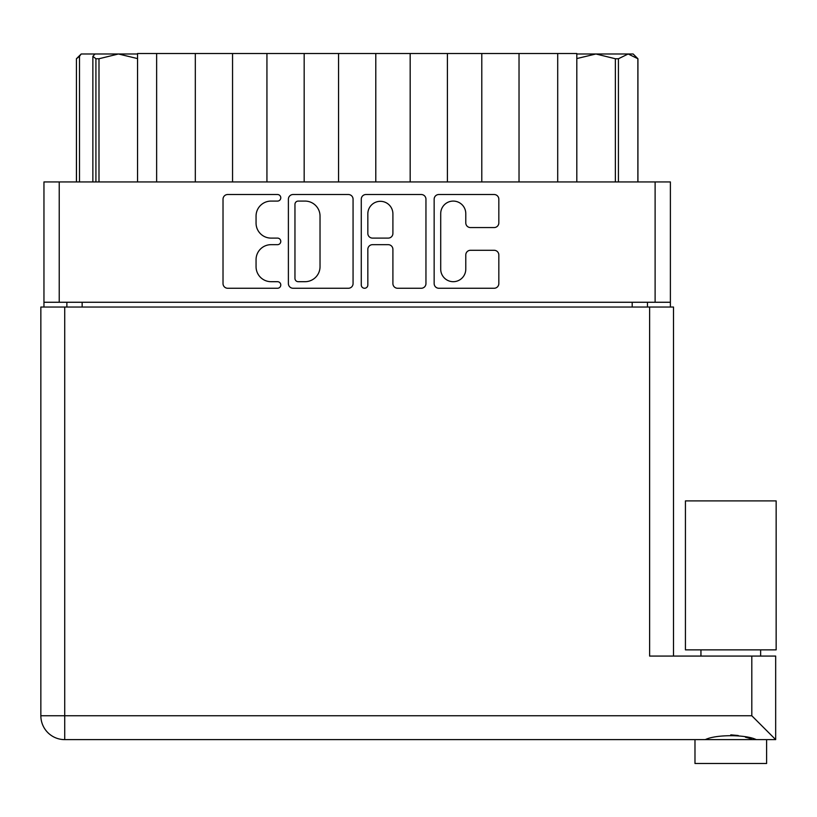 <?xml version="1.0" encoding="UTF-8"?>
<svg xmlns="http://www.w3.org/2000/svg" width="817" height="817" viewBox="0 0 817 817"><rect width="100%" height="100%" fill="white"/><g stroke="black" fill="none" stroke-linecap="round" stroke-linejoin="round"><path stroke-width="1.23" d="M440.71 269.15A12.541 12.541 0 0 0 453.251 281.691A12.541 12.541 0 0 0 465.782 269.15L465.782 254.975A4.688 4.688 0 0 1 470.469 250.288L494.142 250.288A4.688 4.688 0 0 1 498.83 254.975L498.83 283.57A4.688 4.688 0 0 1 494.142 288.258L438.841 288.258A4.688 4.688 0 0 1 434.154 283.57L434.154 199.205A4.688 4.688 0 0 1 438.841 194.517L494.142 194.517A4.688 4.688 0 0 1 498.83 199.205L498.83 222.878A4.688 4.688 0 0 1 494.142 227.565L470.469 227.565A4.688 4.688 0 0 1 465.782 222.878L465.782 213.615A12.541 12.541 0 0 0 453.251 201.084A12.541 12.541 0 0 0 440.71 213.615L440.71 269.15M364.556 288.258A3.278 3.278 0 0 0 367.834 284.97L367.834 249.359A4.688 4.688 0 0 1 372.521 244.671L388.218 244.671A4.688 4.688 0 0 1 392.906 249.359L392.906 283.57A4.688 4.688 0 0 0 397.593 288.258L421.266 288.258A4.688 4.688 0 0 0 425.953 283.57L425.953 199.205A4.688 4.688 0 0 0 421.266 194.517L365.955 194.517A4.688 4.688 0 0 0 361.277 199.205L361.277 284.97A3.278 3.278 0 0 0 364.556 288.258M353.067 283.57L353.067 199.205A4.688 4.688 0 0 0 348.389 194.517L293.078 194.517A4.688 4.688 0 0 0 288.391 199.205L288.391 283.57A4.688 4.688 0 0 0 293.078 288.258L348.389 288.258A4.688 4.688 0 0 0 353.067 283.57M670.389 302.259L43.955 302.259L43.955 181.946L670.389 181.946L670.389 307.039M271.05 201.084L277.494 201.084A3.278 3.278 0 0 0 280.782 197.796A3.278 3.278 0 0 0 277.494 194.517L227.708 194.517A4.688 4.688 0 0 0 223.021 199.205L223.021 283.57A4.688 4.688 0 0 0 227.708 288.258L277.494 288.258A3.278 3.278 0 0 0 280.782 284.97A3.278 3.278 0 0 0 277.494 281.691L271.05 281.691A15.002 15.002 0 0 1 256.058 266.699L256.058 259.663A15.002 15.002 0 0 1 271.05 244.671L277.494 244.671A3.278 3.278 0 0 0 280.782 241.383A3.278 3.278 0 0 0 277.494 238.104L271.05 238.104A15.002 15.002 0 0 1 256.058 223.112L256.058 216.076A15.002 15.002 0 0 1 271.05 201.084M43.955 302.259L43.955 307.039M66.871 307.039L66.871 302.259L66.871 307.039M647.472 302.259L647.472 307.039M137.542 181.946L137.542 53.503L156.639 53.503L156.639 181.946M195.314 181.946L195.314 53.503L156.639 53.503M232.549 181.946L232.549 53.503L195.314 53.503M266.934 181.946L266.934 53.503L232.549 53.503M304.169 181.946L304.169 53.503L266.934 53.503M338.555 181.946L338.555 53.503L304.169 53.503M375.789 181.946L375.789 53.503L338.555 53.503M410.175 181.946L410.175 53.503L375.789 53.503M447.41 181.946L447.41 53.503L410.175 53.503M481.795 181.946L481.795 53.503L447.41 53.503M519.03 181.946L519.03 53.503L481.795 53.503M557.705 181.946L557.705 53.503L519.03 53.503M557.705 53.503L576.812 53.503L576.812 181.946M298.236 201.084A3.278 3.278 0 0 0 294.957 204.362L294.957 278.413A3.278 3.278 0 0 0 298.236 281.691L305.037 281.691A15.002 15.002 0 0 0 320.029 266.699L320.029 216.076A15.002 15.002 0 0 0 305.037 201.084L298.236 201.084M392.906 213.85A12.541 12.541 0 0 0 380.375 201.319A12.541 12.541 0 0 0 367.834 213.85L367.834 233.417A4.688 4.688 0 0 0 372.521 238.104L388.218 238.104A4.688 4.688 0 0 0 392.906 233.417L392.906 213.85M730.786 649.862L685.432 649.862L685.432 500.892L776.15 500.892L776.15 649.862L730.786 649.862M766.601 739.62L766.601 763.497L694.981 763.497L694.981 739.62L694.981 763.497M775.67 739.62L751.803 715.753L751.803 656.071L775.67 656.071L775.67 739.62L64.727 739.62A23.877 23.877 0 0 1 40.85 715.753L40.85 307.039L673.494 307.039L673.494 656.071M751.803 656.071L649.617 656.071L649.617 307.039M705.306 739.62C715.661 734.422 745.85 734.381 756.276 739.62M751.507 738.864L745.4 737.189M738.251 735.525L730.786 734.851M64.727 307.039L64.727 739.62A23.877 23.877 0 0 1 40.85 715.753L751.803 715.753M76.42 181.946L76.42 58.753L76.461 181.946M79.504 56.312L81.2 53.983L76.42 58.753L79.504 56.312L79.504 181.946M95.916 181.946L95.916 58.753L92.872 56.312L95.017 53.983L118.434 53.983L98.99 58.753L98.99 181.946M95.916 58.753L98.99 58.753M137.542 58.589L118.434 53.983L137.542 53.983M95.017 53.983L81.649 53.983M92.872 181.946L92.872 56.312M637.924 181.946L637.924 58.753L628.161 53.983L633.144 53.983L637.924 58.753M637.883 181.946L637.883 58.753M615.364 181.946L615.364 58.753L595.91 53.983L628.161 53.983L618.428 58.753L618.428 181.946M615.364 58.753L618.428 58.753M576.812 53.983L595.91 53.983L576.935 58.528M59.233 181.946L59.233 302.259M655.111 302.259L655.111 181.946M82.149 302.259L82.149 307.039M632.195 307.039L632.195 302.259M64.727 739.62A23.877 23.877 0 0 1 40.85 715.753M760.637 649.862L760.637 656.071M700.945 649.862L700.945 656.071L700.945 649.862"/></g></svg>
